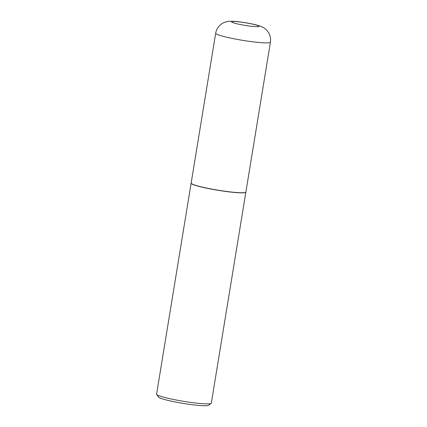 <?xml version="1.0" encoding="UTF-8"?>
<svg xmlns="http://www.w3.org/2000/svg" width="427" height="427" viewBox="0 0 427 427"><rect width="100%" height="100%" fill="white"/><g stroke="black" fill="none" stroke-linecap="round" stroke-linejoin="round"><path stroke-width="0.64" d="M194.461 184.944A27.734 2.658 -170.7 0 1 191.147 183.082L215.688 33.231A27.734 2.658 -170.7 0 0 218.998 35.094A27.734 2.658 -170.7 0 0 249.587 41.387A27.734 2.658 -170.7 0 0 270.424 42.193L245.888 192.043A27.734 2.658 -170.7 0 1 225.045 191.237A27.734 2.658 -170.7 0 1 194.461 184.944M245.872 192.102A27.734 2.658 -170.7 0 1 245.867 192.161A27.734 2.658 -170.7 0 1 225.029 191.355A27.734 2.658 -170.7 0 1 194.44 185.062A27.734 2.658 -170.7 0 1 191.131 183.199A27.734 2.658 -170.7 0 1 191.147 183.14M245.867 192.161L211.312 403.168A27.734 2.658 -170.7 0 1 211.146 403.398A27.734 2.658 -170.7 0 1 189.188 402.175A27.734 2.658 -170.7 0 1 159.89 396.069A27.734 2.658 -170.7 0 1 156.661 394.473A27.734 2.658 -170.7 0 1 156.576 394.201L191.131 183.199M211.146 403.398L208.467 405.308A25.385 2.434 -170.7 0 1 188.366 404.188A25.385 2.434 -170.7 0 1 161.55 398.594A25.385 2.434 -170.7 0 1 158.593 397.137L156.661 394.473M233.259 22.78A13.867 1.329 -170.7 0 1 238.757 21.846A13.867 1.329 -170.7 0 1 257.316 25.401A13.867 1.329 -170.7 0 1 251.818 26.335A13.867 1.329 -170.7 0 1 233.259 22.78M270.424 42.193C270.921 38.969 270.387 35.932 268.823 33.087C266.635 29.874 265.679 28.246 259.589 25.903C253.814 24.099 250.382 23.581 245.584 22.727L240.369 21.964C236.04 21.339 232.208 21.136 228.867 21.361C223.497 22.172 222.179 23.442 220.049 25.161C217.695 27.36 216.243 30.045 215.688 33.231"/></g></svg>
